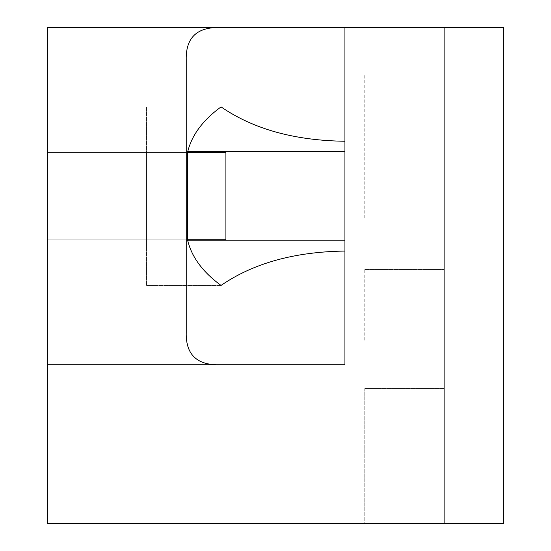 <?xml version="1.0" encoding="UTF-8"?>
<svg xmlns="http://www.w3.org/2000/svg" width="551" height="551" viewBox="0 0 551 551"><rect width="100%" height="100%" fill="white"/><g stroke="black" fill="none" stroke-linecap="round" stroke-linejoin="round"><path stroke-width="0.41" stroke-dasharray="2.75 2.07" d="M444.106 523.45L364.762 523.45L364.762 388.565L444.106 388.565L364.762 388.565L364.762 523.45L47.386 523.45L47.386 27.55L47.386 239.795L225.91 239.795L47.386 239.795L47.386 523.45L47.386 27.55L444.106 27.55L344.926 27.55L444.106 27.55L444.106 217.976L364.762 217.976L444.106 217.976L444.106 388.565L364.762 388.565L444.106 388.565L444.106 523.45L47.386 523.45L444.106 523.45L444.106 27.55L444.106 523.45L503.614 523.45L503.614 27.55L444.106 27.55M221.047 364.762L47.386 364.762L221.047 364.762C197.286 365.657 185.68 354.906 186.238 332.508L186.238 59.804C185.68 37.406 197.286 26.655 221.047 27.55M344.926 240.787L344.926 251.063C294.668 251.731 253.37 263.185 221.047 285.418C203.009 272.27 191.913 257.393 187.753 240.787L187.753 239.795L146.566 239.795L146.566 152.517L146.566 240.787L146.566 106.894L146.566 285.418L146.566 239.795L225.91 239.795L225.91 152.517L47.386 152.517L225.91 152.517L146.566 152.517L146.566 106.894L146.566 152.517L47.386 152.517L187.753 152.517L187.753 151.525C191.913 134.919 203.009 120.042 221.047 106.894C253.37 129.127 294.668 140.581 344.926 141.249L344.926 251.063L344.926 240.787L187.753 240.787M186.238 59.804L186.238 332.508L186.238 59.804M364.762 75.156L444.106 75.156L364.762 75.156L364.762 217.976M364.762 269.549L444.106 269.549L364.762 269.549L364.762 340.959L444.106 340.959L364.762 340.959M47.386 364.762L344.926 364.762L344.926 251.063M221.047 106.894L146.566 106.894L221.047 106.894M344.926 151.525L187.753 151.525M221.047 285.418L146.566 285.418L221.047 285.418M47.386 239.795L146.566 239.795L47.386 239.795M225.91 239.795L225.91 152.517M47.386 152.517L146.566 152.517M344.926 27.55L344.926 141.249"/><path stroke-width="0.83" d="M503.614 27.55L221.047 27.55C197.286 26.655 185.68 37.406 186.238 59.804L186.238 332.508C185.68 354.906 197.286 365.657 221.047 364.762L47.386 364.762L47.386 523.45L503.614 523.45L503.614 27.55M47.386 364.762L47.386 27.55L221.047 27.55M187.753 239.795L187.753 152.517L225.91 152.517L225.91 239.795L187.753 239.795M344.926 27.55L344.926 141.249C294.668 140.581 253.37 129.127 221.047 106.894C203.009 120.042 191.913 134.919 187.753 151.525L187.753 240.787C191.913 257.393 203.009 272.27 221.047 285.418C253.37 263.185 294.668 251.731 344.926 251.063L344.926 364.762L221.047 364.762M344.926 141.249L344.926 251.063M225.91 152.517L225.91 239.795M344.926 240.787L187.753 240.787M344.926 151.525L187.753 151.525M444.106 27.55L444.106 523.45"/></g></svg>
